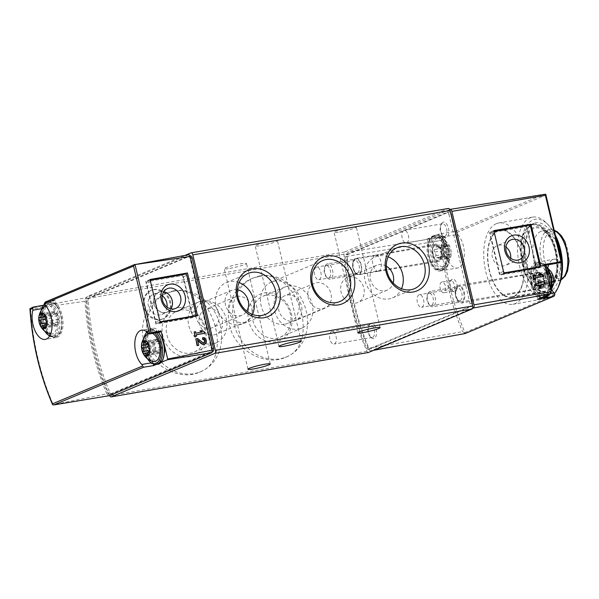 <?xml version="1.0" encoding="UTF-8"?>
<svg xmlns="http://www.w3.org/2000/svg" width="599" height="599" viewBox="0 0 599 599"><rect width="100%" height="100%" fill="white"/><g stroke="black" fill="none" stroke-linecap="round" stroke-linejoin="round"><path stroke-width="0.45" stroke-dasharray="3 2.25" d="M195.506 339.019L197.385 338.69L202.245 342.568L203.93 342.77M204.551 344.245C206.954 341.078 206.198 338.944 202.29 337.836M197.685 340.756L198.434 345.413M196.277 334.774L196.27 336.271M193.866 332.086L195.229 331.846L195.566 333.284L201.848 332.116M199.684 331.075L201.623 330.738L203.9 331.839L204.266 333.381M258.85 276.498C298.182 267.498 321.401 345.279 285.117 357.483C265.836 366.401 234.86 350.827 229.589 325.437C224.677 306.089 235.632 285.034 251.969 278.528L258.85 276.498M109.632 395.587A155.718 80.296 80.2 0 1 86.705 298.549A2.598 1.34 80.2 0 1 87.499 296.348L185.076 255.376M368.205 352.512A2.598 1.34 80.2 0 1 366.925 351.254A155.718 80.296 80.2 0 1 343.968 254.156A2.598 1.34 80.2 0 1 344.754 251.947L448.224 208.504L190.969 252.898M172.954 291.324C212.286 282.324 235.504 360.104 199.22 372.308C179.932 381.226 148.956 365.652 143.693 340.262C138.773 320.914 149.735 299.859 166.065 293.353L172.954 291.324M29.972 308.68L30.571 309.091L84.953 301.23A5.189 2.673 80.2 0 1 86.316 297.703L30.946 308.058L33.23 307.1M109.347 395.684A5.189 2.673 80.2 0 1 106.839 393.813L52.697 404.812M156.092 364.536L161.236 362.38M55.318 300.159L43.023 305.318A2.074 1.071 80.2 0 1 43.772 308.328A18.689 9.636 80.2 0 0 45.734 328.267A18.689 9.636 80.2 0 0 56.216 337.522A18.689 9.636 80.2 0 0 63.052 323.19A18.689 9.636 80.2 0 0 55.999 303.199A2.074 1.071 80.2 0 1 55.318 300.159L45.412 301.986L134.805 264.451M188.618 254.755L86.316 297.703M106.839 393.813A155.178 80.019 80.2 0 1 84.953 301.23M188.116 256.32A2.598 1.34 80.2 0 1 188.266 256.275A2.598 1.34 80.2 0 1 189.965 258.304L211.35 348.76A2.598 1.34 80.2 0 1 210.683 351.808L109.377 394.344A2.598 1.34 80.2 0 1 109.228 394.389A2.598 1.34 80.2 0 1 107.775 393.109A153.127 78.956 80.2 0 1 86.016 301.095A2.598 1.34 80.2 0 1 86.803 298.856L188.116 256.32L190.302 255.938L88.996 298.482A2.598 1.34 80.2 0 0 88.21 300.713A153.127 78.956 80.2 0 0 109.961 392.734A2.598 1.34 80.2 0 0 111.414 394.007A2.598 1.34 80.2 0 0 111.571 393.962L212.331 351.658M160.322 332.041A2.074 1.071 80.2 0 1 159.551 331.666A18.689 9.636 80.2 0 0 152.58 328.274A18.689 9.636 80.2 0 0 145.752 342.598A18.689 9.636 80.2 0 0 152.805 362.597A2.074 1.071 80.2 0 1 153.554 364.372M151.959 330.603A16.607 8.566 -99.8 0 0 150.693 357.655A16.607 8.566 -99.8 0 0 164.635 351.8A16.607 8.566 -99.8 0 0 151.959 330.603M49.238 303.027A16.607 8.566 -99.8 0 0 47.972 330.071A16.607 8.566 -99.8 0 0 61.907 324.216A16.607 8.566 -99.8 0 0 49.238 303.027M197.558 315.695L193.08 317.575L155.822 324.007L145.729 281.283L182.98 274.859L193.08 317.575M160.12 322.202L155.822 324.007M150.027 279.478L145.729 281.283M184.634 274.162L182.98 274.859M192.167 315.643A1.557 1.325 -112.8 0 1 191.208 317.373L157.462 323.198A1.557 1.325 -112.8 0 1 155.785 321.918L146.643 283.222A1.557 1.325 -112.8 0 1 147.601 281.485L181.347 275.66A1.557 1.325 -112.8 0 1 183.017 276.94L192.167 315.643L195.933 314.056M159.821 320.937A1.557 1.325 -112.8 0 1 159.559 320.33L150.416 281.635A1.557 1.325 -112.8 0 1 150.386 280.998M160.352 319.611A15.387 13.096 67.2 0 0 162.786 318.9A15.387 13.096 67.2 0 0 168.903 299.642A15.387 13.096 67.2 0 0 150.873 290.522A15.387 13.096 67.2 0 0 144.232 308.38A15.387 13.096 67.2 0 0 160.352 319.611M161.109 319.297A15.387 13.096 67.2 0 0 163.542 318.586A15.387 13.096 67.2 0 0 169.659 299.328A15.387 13.096 67.2 0 0 151.622 290.201A15.387 13.096 67.2 0 0 144.988 308.066A15.387 13.096 67.2 0 0 161.109 319.297M162.262 295.756A10.902 9.277 67.2 0 0 153.359 294.341A10.902 9.277 67.2 0 0 148.664 306.995A10.902 9.277 67.2 0 0 160.075 314.947A10.902 9.277 67.2 0 0 161.805 314.445A10.902 9.277 67.2 0 0 167.024 307.1M165.609 312.626A10.902 9.277 67.2 0 0 167.338 312.124A10.902 9.277 67.2 0 0 171.666 298.482A10.902 9.277 67.2 0 0 158.892 292.02A10.902 9.277 67.2 0 0 154.198 304.674A10.902 9.277 67.2 0 0 165.609 312.626M163.729 291.735A10.73 9.127 67.2 0 0 158.96 292.177A10.73 9.127 67.2 0 0 154.34 304.629A10.73 9.127 67.2 0 0 165.571 312.461A10.73 9.127 67.2 0 0 167.271 311.959A10.73 9.127 67.2 0 0 170.925 308.867M229.821 268.397A11.418 1.153 166.7 0 0 241.038 265.769A11.418 1.153 166.7 0 0 246.466 263.448A11.418 1.153 166.7 0 0 235.085 264.953A11.418 1.153 166.7 0 0 224.236 268.704A11.418 1.153 166.7 0 0 229.821 268.397M260.79 245.642A11.418 1.153 166.7 0 0 272.006 243.007A11.418 1.153 166.7 0 0 277.434 240.693A11.418 1.153 166.7 0 0 266.061 242.191A11.418 1.153 166.7 0 0 255.211 245.942A11.418 1.153 166.7 0 0 260.79 245.642M339.678 232.023A11.418 1.153 166.7 0 0 350.894 229.395A11.418 1.153 166.7 0 0 356.323 227.073A11.418 1.153 166.7 0 0 344.942 228.578A11.418 1.153 166.7 0 0 334.1 232.33A11.418 1.153 166.7 0 0 339.678 232.023M370.616 323.408A7.787 4.013 -99.8 0 0 368.962 325.227A7.787 4.013 -99.8 0 0 371.073 337.484A7.787 4.013 -99.8 0 0 376.561 332.28A7.787 4.013 -99.8 0 0 370.616 323.408M458.13 286.659A7.787 4.013 -99.8 0 0 456.475 288.478A7.787 4.013 -99.8 0 0 458.594 300.735A7.787 4.013 -99.8 0 0 464.083 295.539A7.787 4.013 -99.8 0 0 458.13 286.659M355.409 259.075A7.787 4.013 -99.8 0 0 353.754 260.902A7.787 4.013 -99.8 0 0 355.866 273.151A7.787 4.013 -99.8 0 0 361.354 267.955A7.787 4.013 -99.8 0 0 355.409 259.075M442.923 222.334A7.787 4.013 -99.8 0 0 441.268 224.153A7.787 4.013 -99.8 0 0 443.387 236.41A7.787 4.013 -99.8 0 0 448.876 231.207A7.787 4.013 -99.8 0 0 442.923 222.334M152.416 333.403A14.503 7.48 -99.8 0 0 148.934 333.246A14.503 7.48 -99.8 0 0 148.507 333.456M148.125 333.695A14.503 7.48 -99.8 0 0 144.883 348.566A14.503 7.48 -99.8 0 0 152.917 361.482M50.638 334.002A14.503 7.48 -99.8 0 0 56.972 318.878A14.503 7.48 -99.8 0 0 46.213 305.67A14.503 7.48 -99.8 0 0 45.786 305.879M45.404 306.119A14.503 7.48 -99.8 0 0 42.162 320.982A14.503 7.48 -99.8 0 0 50.196 333.898M157.223 340.007A1.46 0.756 80.2 0 0 156.361 339.199A1.46 0.756 80.2 0 0 155.845 340.591A2.598 1.34 80.2 0 1 154.924 343.055A2.598 1.34 80.2 0 1 154.699 343.062A1.46 0.756 80.2 0 0 154.579 343.062A1.46 0.756 80.2 0 0 154.04 344.17A1.46 0.756 80.2 0 0 154.579 345.735A2.598 1.34 80.2 0 1 155.433 349.359A1.46 0.756 80.2 0 0 155.598 350.909A1.46 0.756 80.2 0 0 156.414 351.613A1.46 0.756 80.2 0 0 156.683 351.448A2.598 1.34 80.2 0 1 157.163 351.164A2.598 1.34 80.2 0 1 158.683 352.601A1.46 0.756 80.2 0 0 159.544 353.417A1.46 0.756 80.2 0 0 160.06 352.025A2.598 1.34 80.2 0 1 160.981 349.554A2.598 1.34 80.2 0 1 161.206 349.554A1.46 0.756 80.2 0 0 161.326 349.554A1.46 0.756 80.2 0 0 161.865 348.446A1.46 0.756 80.2 0 0 161.326 346.881A2.598 1.34 80.2 0 1 160.472 343.257A1.46 0.756 80.2 0 0 160.307 341.707A1.46 0.756 80.2 0 0 159.491 340.996A1.46 0.756 80.2 0 0 159.222 341.16A2.598 1.34 80.2 0 1 158.742 341.452A2.598 1.34 80.2 0 1 157.223 340.007L144.951 342.126M54.502 312.431A1.46 0.756 80.2 0 0 53.64 311.615A1.46 0.756 80.2 0 0 53.124 313.007A2.598 1.34 80.2 0 1 52.195 315.478A2.598 1.34 80.2 0 1 51.978 315.478A1.46 0.756 80.2 0 0 51.851 315.478A1.46 0.756 80.2 0 0 51.319 316.586A1.46 0.756 80.2 0 0 51.851 318.151A2.598 1.34 80.2 0 1 52.712 321.775A1.46 0.756 80.2 0 0 52.877 323.325A1.46 0.756 80.2 0 0 53.693 324.037A1.46 0.756 80.2 0 0 53.962 323.872A2.598 1.34 80.2 0 1 54.442 323.58A2.598 1.34 80.2 0 1 55.962 325.025A1.46 0.756 80.2 0 0 56.815 325.841A1.46 0.756 80.2 0 0 57.339 324.448A2.598 1.34 80.2 0 1 58.26 321.977A2.598 1.34 80.2 0 1 58.477 321.977A1.46 0.756 80.2 0 0 58.605 321.97A1.46 0.756 80.2 0 0 59.144 320.869A1.46 0.756 80.2 0 0 58.605 319.304A2.598 1.34 80.2 0 1 57.751 315.68A1.46 0.756 80.2 0 0 57.579 314.131A1.46 0.756 80.2 0 0 56.77 313.419A1.46 0.756 80.2 0 0 56.501 313.584A2.598 1.34 80.2 0 1 56.021 313.876A2.598 1.34 80.2 0 1 54.502 312.431L42.23 314.55M260.258 275.907A42.821 36.434 -112.8 0 1 305.101 307.145A42.821 36.434 -112.8 0 1 286.636 356.847A42.821 36.434 -112.8 0 1 236.47 331.472A42.821 36.434 -112.8 0 1 253.482 277.884A42.821 36.434 -112.8 0 1 260.258 275.907M264.279 292.926A25.248 21.482 -112.8 0 1 291.413 326.403A25.248 21.482 -112.8 0 1 254.493 332.774A25.248 21.482 -112.8 0 1 264.279 292.926M174.361 290.732A42.821 36.434 -112.8 0 1 219.204 321.97A42.821 36.434 -112.8 0 1 200.74 371.672A42.821 36.434 -112.8 0 1 150.566 346.297A42.821 36.434 -112.8 0 1 167.585 292.709A42.821 36.434 -112.8 0 1 174.361 290.732M178.382 307.744A25.248 21.482 -112.8 0 1 205.509 341.228A25.248 21.482 -112.8 0 1 168.589 347.6A25.248 21.482 -112.8 0 1 178.382 307.744M288.359 286.023A22.23 18.913 -112.8 0 1 311.637 302.24A22.23 18.913 -112.8 0 1 302.053 328.042A22.23 18.913 -112.8 0 1 276.012 314.872A22.23 18.913 -112.8 0 1 284.839 287.048A22.23 18.913 -112.8 0 1 288.359 286.023M287.071 295.045A13.492 11.486 -112.8 0 1 301.207 304.891A13.492 11.486 -112.8 0 1 295.389 320.555A13.492 11.486 -112.8 0 1 279.576 312.558A13.492 11.486 -112.8 0 1 284.937 295.674A13.492 11.486 -112.8 0 1 287.071 295.045M266.435 295.232A22.23 18.913 -112.8 0 1 289.714 311.45A22.23 18.913 -112.8 0 1 280.13 337.252A22.23 18.913 -112.8 0 1 254.081 324.074A22.23 18.913 -112.8 0 1 262.916 296.258A22.23 18.913 -112.8 0 1 266.435 295.232M202.462 300.848A22.23 18.913 -112.8 0 1 225.741 317.066A22.23 18.913 -112.8 0 1 216.157 342.868A22.23 18.913 -112.8 0 1 190.108 329.69A22.23 18.913 -112.8 0 1 198.943 301.874A22.23 18.913 -112.8 0 1 202.462 300.848M207.748 308.74A13.492 11.486 -112.8 0 1 221.877 318.586A13.492 11.486 -112.8 0 1 216.059 334.249A13.492 11.486 -112.8 0 1 200.253 326.245A13.492 11.486 -112.8 0 1 205.614 309.361A13.492 11.486 -112.8 0 1 207.748 308.74M180.531 310.05A22.23 18.913 -112.8 0 1 203.81 326.268A22.23 18.913 -112.8 0 1 194.233 352.077A22.23 18.913 -112.8 0 1 168.184 338.899A22.23 18.913 -112.8 0 1 177.019 311.076A22.23 18.913 -112.8 0 1 180.531 310.05M316.497 282.691A13.492 11.486 -112.8 0 1 330.626 292.537A13.492 11.486 -112.8 0 1 324.808 308.2A13.492 11.486 -112.8 0 1 309.002 300.204A13.492 11.486 -112.8 0 1 314.363 283.312A13.492 11.486 -112.8 0 1 316.497 282.691M237.174 296.385A13.492 11.486 -112.8 0 1 251.303 306.231A13.492 11.486 -112.8 0 1 245.485 321.895A13.492 11.486 -112.8 0 1 229.672 313.891A13.492 11.486 -112.8 0 1 235.033 297.007A13.492 11.486 -112.8 0 1 237.174 296.385M388.122 256.844A22.23 18.913 67.2 0 0 375.244 256.896A22.23 18.913 67.2 0 0 365.66 282.698A22.23 18.913 67.2 0 0 388.938 298.916A22.23 18.913 67.2 0 0 392.457 297.89A22.23 18.913 67.2 0 0 401.51 288.733M386.333 266.151A13.492 11.486 67.2 0 0 378.793 264.668A13.492 11.486 67.2 0 0 376.651 265.29A13.492 11.486 67.2 0 0 370.833 280.953A13.492 11.486 67.2 0 0 384.97 290.8A13.492 11.486 67.2 0 0 387.104 290.178A13.492 11.486 67.2 0 0 393.169 283.02M239.113 282.563A22.23 18.913 67.2 0 0 226.235 282.608A22.23 18.913 67.2 0 0 216.651 308.41A22.23 18.913 67.2 0 0 239.929 324.628A22.23 18.913 67.2 0 0 243.449 323.602A22.23 18.913 67.2 0 0 252.501 314.445M237.384 289.729A13.492 11.486 67.2 0 0 233.73 289.699A13.492 11.486 67.2 0 0 231.588 290.32A13.492 11.486 67.2 0 0 225.771 305.984A13.492 11.486 67.2 0 0 239.907 315.83A13.492 11.486 67.2 0 0 242.041 315.209A13.492 11.486 67.2 0 0 246.751 311.143M285.012 324.126A22.23 18.913 67.2 0 0 288.531 323.101A22.23 18.913 67.2 0 0 297.366 295.285A22.23 18.913 67.2 0 0 271.317 282.107A22.23 18.913 67.2 0 0 261.733 307.908A22.23 18.913 67.2 0 0 285.012 324.126M349.367 277.023A13.492 11.486 -112.8 0 1 363.496 286.869A13.492 11.486 -112.8 0 1 357.678 302.532A13.492 11.486 -112.8 0 1 341.872 294.528A13.492 11.486 -112.8 0 1 347.233 277.644A13.492 11.486 -112.8 0 1 349.367 277.023M204.304 302.053A13.492 11.486 -112.8 0 1 218.433 311.899A13.492 11.486 -112.8 0 1 212.615 327.563A13.492 11.486 -112.8 0 1 196.801 319.567A13.492 11.486 -112.8 0 1 202.17 302.675A13.492 11.486 -112.8 0 1 204.304 302.053M442.062 223.891A6.379 3.295 -99.8 0 0 440.707 225.389A6.379 3.295 -99.8 0 0 442.436 235.429A6.379 3.295 -99.8 0 0 444.608 236.365A6.379 3.295 -99.8 0 0 446.764 229.514A6.379 3.295 -99.8 0 0 442.436 223.786A6.379 3.295 -99.8 0 0 442.062 223.891M403.801 230.495A6.379 3.295 -99.8 0 0 402.094 237.608A6.379 3.295 -99.8 0 0 406.347 242.962A6.379 3.295 -99.8 0 0 406.728 242.857A6.379 3.295 -99.8 0 0 408.436 235.744A6.379 3.295 -99.8 0 0 404.183 230.39A6.379 3.295 -99.8 0 0 403.801 230.495M354.548 260.64A6.379 3.295 -99.8 0 0 353.185 262.137A6.379 3.295 -99.8 0 0 354.922 272.178A6.379 3.295 -99.8 0 0 357.094 273.107A6.379 3.295 -99.8 0 0 359.25 266.263A6.379 3.295 -99.8 0 0 354.922 260.528A6.379 3.295 -99.8 0 0 354.548 260.64M316.287 267.244A6.379 3.295 -99.8 0 0 314.572 274.349A6.379 3.295 -99.8 0 0 318.833 279.711A6.379 3.295 -99.8 0 0 319.207 279.598A6.379 3.295 -99.8 0 0 320.922 272.493A6.379 3.295 -99.8 0 0 316.661 267.132A6.379 3.295 -99.8 0 0 316.287 267.244M457.269 288.224A6.379 3.295 -99.8 0 0 455.914 289.714A6.379 3.295 -99.8 0 0 457.643 299.762A6.379 3.295 -99.8 0 0 459.815 300.691A6.379 3.295 -99.8 0 0 461.971 293.839A6.379 3.295 -99.8 0 0 457.643 288.112A6.379 3.295 -99.8 0 0 457.269 288.224M419.008 294.82A6.379 3.295 -99.8 0 0 417.301 301.933A6.379 3.295 -99.8 0 0 421.554 307.294A6.379 3.295 -99.8 0 0 421.936 307.182A6.379 3.295 -99.8 0 0 423.643 300.069A6.379 3.295 -99.8 0 0 419.382 294.715A6.379 3.295 -99.8 0 0 419.008 294.82M369.748 324.965A6.379 3.295 -99.8 0 0 368.392 326.462A6.379 3.295 -99.8 0 0 370.13 336.503A6.379 3.295 -99.8 0 0 372.301 337.439A6.379 3.295 -99.8 0 0 374.457 330.588A6.379 3.295 -99.8 0 0 370.13 324.86A6.379 3.295 -99.8 0 0 369.748 324.965M331.494 331.569A6.379 3.295 -99.8 0 0 329.779 338.682A6.379 3.295 -99.8 0 0 334.04 344.036A6.379 3.295 -99.8 0 0 334.414 343.931A6.379 3.295 -99.8 0 0 336.129 336.818A6.379 3.295 -99.8 0 0 331.868 331.464A6.379 3.295 -99.8 0 0 331.494 331.569M535.386 277.869L534.765 277.973L535.094 279.374M532.766 275.278L534.076 275.053L534.405 276.461L540.365 275.285M538.389 274.32L540.261 273.998L542.469 275.076L542.829 276.588M540.56 284.825L539.924 284.929L540.508 287.415M534.877 284.226L538.216 283.499M537.662 281.163L538.98 280.938L544.251 282.616L544.611 284.128M452.327 279.284A6.394 3.295 -99.8 0 0 452.013 279.448A6.394 3.295 -99.8 0 0 450.538 286.03A6.394 3.295 -99.8 0 0 454.139 291.743A6.394 3.295 -99.8 0 0 457.089 285.236A6.394 3.295 -99.8 0 0 452.327 279.284M496.399 223.659A41.264 21.279 -99.8 0 0 485.332 269.632A41.264 21.279 -99.8 0 0 512.864 304.277A41.264 21.279 -99.8 0 0 526.813 259.996A41.264 21.279 -99.8 0 0 498.832 222.948A41.264 21.279 -99.8 0 0 496.399 223.659M457.696 234.434A2.598 1.34 80.2 0 1 456.835 232.494L455.704 231.319L439.292 233.962A2.598 1.34 80.2 0 0 440.168 237.459L457.696 234.434A18.427 9.502 80.2 0 1 464.36 254.133A18.427 9.502 80.2 0 1 457.621 267.985A18.427 9.502 80.2 0 1 447.386 259.105A18.427 9.502 80.2 0 1 445.237 239.667A2.598 1.34 80.2 0 0 445.109 237.421L443.47 236.455L426.915 239.158A2.598 1.34 80.2 0 1 427.701 242.692L445.237 239.667M561.398 262.489A2.598 1.34 80.2 0 1 560.492 262.092A18.427 9.502 80.2 0 0 554.075 259.247A18.427 9.502 80.2 0 0 548.729 264.676M551.604 289.602A18.427 9.502 80.2 0 1 547.838 267.79M456.835 232.494L545.801 195.139L545.816 194.376M443.47 236.455L442.339 236.934L442.698 238.432A153.426 79.113 -99.8 0 0 464.936 332.49L464.794 333.051L462.638 331.666L368.243 348.386A155.695 80.281 80.2 0 1 346.522 256.477L441.059 240.371A154.729 79.787 -99.8 0 0 462.638 331.666M465.168 333.508L464.794 333.051M373.851 350.22L371.373 350.67L472.633 308.156M439.292 233.962L426.915 239.158M449.744 209.538L348.101 252.216A5.174 2.666 80.2 0 0 346.522 256.477M498.128 230.952A33.739 17.401 -99.8 0 0 489.069 268.532A33.739 17.401 -99.8 0 0 511.583 296.864A33.739 17.401 -99.8 0 0 522.994 260.655A33.739 17.401 -99.8 0 0 500.113 230.368A33.739 17.401 -99.8 0 0 498.128 230.952M556.419 239.241A41.264 21.279 -99.8 0 0 546.61 223.135A41.264 21.279 -99.8 0 0 532.578 217.123A41.264 21.279 -99.8 0 0 530.145 217.841A41.264 21.279 -99.8 0 0 519.603 266.188A41.264 21.279 -99.8 0 0 546.61 298.459A41.264 21.279 -99.8 0 0 554.487 293.525M561.548 262.452A41.264 21.279 -99.8 0 0 561.36 260.138M371.373 350.67A5.181 2.673 80.2 0 1 371.081 350.759A5.181 2.673 80.2 0 1 368.243 348.386M442.339 238.035L441.059 240.371M555.52 235.437A38.673 19.939 -99.8 0 0 548.355 224.939A38.673 19.939 -99.8 0 0 526.289 226.063A38.673 19.939 -99.8 0 0 523.047 265.282A38.673 19.939 -99.8 0 0 540.118 293.795A38.673 19.939 -99.8 0 0 558.86 285.805M533.724 223.33A35.206 18.15 -99.8 0 0 532.024 224.243A35.206 18.15 -99.8 0 0 523.893 260.498A35.206 18.15 -99.8 0 0 543.705 291.938A35.206 18.15 -99.8 0 0 559.953 256.11A35.206 18.15 -99.8 0 0 533.724 223.33M531.755 224.625A34.255 17.663 -99.8 0 0 530.093 225.509A34.255 17.663 -99.8 0 0 522.186 260.797A34.255 17.663 -99.8 0 0 541.466 291.391A34.255 17.663 -99.8 0 0 545.419 291.548A34.255 17.663 -99.8 0 0 557.003 254.785A34.255 17.663 -99.8 0 0 533.769 224.033A34.255 17.663 -99.8 0 0 531.755 224.625M498.009 230.443A34.255 17.663 -99.8 0 0 488.814 268.607A34.255 17.663 -99.8 0 0 511.673 297.374A34.255 17.663 -99.8 0 0 523.256 260.61A34.255 17.663 -99.8 0 0 500.023 229.859A34.255 17.663 -99.8 0 0 498.009 230.443M534.031 228.466A30.055 15.499 -99.8 0 0 531.74 277.404A30.055 15.499 -99.8 0 0 556.958 266.817A30.055 15.499 -99.8 0 0 534.031 228.466M472.364 304.771A2.598 1.34 80.2 0 1 471.578 306.411L370.324 348.925A2.598 1.34 80.2 0 1 370.175 348.97A2.598 1.34 80.2 0 1 368.714 347.682A154.422 79.63 80.2 0 1 347.203 256.701A2.598 1.34 80.2 0 1 347.989 254.448L449.243 211.934A2.598 1.34 80.2 0 1 449.4 211.889A2.598 1.34 80.2 0 1 450.598 212.675M448.906 214.292L470.05 303.753A2.598 1.34 80.2 0 1 469.391 306.793L368.13 349.307A2.598 1.34 80.2 0 1 367.981 349.352A2.598 1.34 80.2 0 1 366.521 348.064A154.422 79.63 80.2 0 1 345.017 257.076A2.598 1.34 80.2 0 1 345.795 254.83L447.056 212.308A2.598 1.34 80.2 0 1 447.206 212.263A2.598 1.34 80.2 0 1 448.906 214.292L450.897 213.955M355.274 258.506A8.379 4.32 -99.8 0 0 353.028 267.858A8.379 4.32 -99.8 0 0 358.636 274.866A8.379 4.32 -99.8 0 0 361.452 265.881A8.379 4.32 -99.8 0 0 355.791 258.356A8.379 4.32 -99.8 0 0 355.274 258.506M457.853 285.483A9 4.642 -99.8 0 0 455.442 295.532A9 4.642 -99.8 0 0 461.47 303.057A9 4.642 -99.8 0 0 464.487 293.405A9 4.642 -99.8 0 0 458.407 285.326A9 4.642 -99.8 0 0 457.853 285.483M541.548 288.344A8.176 4.215 80.2 0 1 541.092 288.486A8.176 4.215 80.2 0 1 535.618 281.642A8.176 4.215 80.2 0 1 537.805 272.515A8.176 4.215 80.2 0 1 538.306 272.373A8.176 4.215 80.2 0 1 543.75 279.261A8.176 4.215 80.2 0 1 541.548 288.344M378.785 271.13A8.176 4.215 -99.8 0 0 380.979 262.04A8.176 4.215 -99.8 0 0 375.543 255.152A8.176 4.215 -99.8 0 0 375.498 255.159A8.176 4.215 -99.8 0 0 375.041 255.294A8.176 4.215 -99.8 0 0 372.848 264.384A8.176 4.215 -99.8 0 0 378.283 271.272A8.176 4.215 -99.8 0 0 378.328 271.265A8.176 4.215 -99.8 0 0 378.785 271.13M438.97 261.366A8.798 4.537 80.2 0 1 438.431 261.523A8.798 4.537 80.2 0 1 432.485 253.624A8.798 4.537 80.2 0 1 435.436 244.19A8.798 4.537 80.2 0 1 441.321 251.543A8.798 4.537 80.2 0 1 438.97 261.366M440.168 237.459A18.427 9.502 80.2 0 1 446.832 257.158A18.427 9.502 80.2 0 1 440.085 271.01A18.427 9.502 80.2 0 1 429.857 262.13A18.427 9.502 80.2 0 1 427.701 242.692M544.716 264.436A2.598 1.34 80.2 0 1 543.87 265.514A2.598 1.34 80.2 0 1 542.964 265.117A18.427 9.502 80.2 0 0 536.547 262.272A18.427 9.502 80.2 0 0 529.808 276.124A18.427 9.502 80.2 0 0 536.464 295.824A2.598 1.34 80.2 0 1 537.34 299.32M450.351 280.572A5.451 2.808 -99.8 0 0 450.089 280.714A5.451 2.808 -99.8 0 0 448.831 286.329A5.451 2.808 -99.8 0 0 451.893 291.196A5.451 2.808 -99.8 0 0 452.522 291.219A5.451 2.808 -99.8 0 0 454.364 285.371A5.451 2.808 -99.8 0 0 450.673 280.482A5.451 2.808 -99.8 0 0 450.351 280.572M441.583 282.084A5.451 2.808 -99.8 0 0 440.123 288.156A5.451 2.808 -99.8 0 0 443.762 292.731A5.451 2.808 -99.8 0 0 445.604 286.884A5.451 2.808 -99.8 0 0 441.905 281.994A5.451 2.808 -99.8 0 0 441.583 282.084M534.765 277.973L535.356 277.726M534.076 275.053L534.66 274.806M534.405 276.461L534.997 276.214M540.597 275.398L541.211 275.143M540.261 273.998L540.882 273.736M542.469 275.076L543.098 274.814M539.924 284.929L540.53 284.682M538.254 283.641L538.853 283.394M538.98 280.938L539.579 280.684M544.251 282.616L544.88 282.354M541.092 283.005L542.013 282.848M541.399 283.102L540.171 283.17M539.564 283.417L539.332 282.451L539.939 282.196M539.332 282.451L540.051 282.676M528.415 225.291L526.761 225.988L536.861 268.704L499.603 275.136L489.51 232.419L526.761 225.988M541.009 266.967L536.861 268.704M503.939 273.316L499.603 275.136M493.846 230.6L489.51 232.419M535.948 266.772A1.557 1.325 -112.8 0 1 534.989 268.509L501.243 274.335A1.557 1.325 -112.8 0 1 499.566 273.047L490.424 234.351A1.557 1.325 -112.8 0 1 491.382 232.622L525.128 226.796A1.557 1.325 -112.8 0 1 526.798 228.077L535.948 266.772L539.714 265.192M503.669 272.148A1.557 1.325 -112.8 0 1 503.34 271.467L494.197 232.771A1.557 1.325 -112.8 0 1 494.182 232.03M510.655 258.214A10.73 9.127 -112.8 0 1 505.519 265.417A10.73 9.127 -112.8 0 1 492.947 259.06A10.73 9.127 -112.8 0 1 497.207 245.635A10.73 9.127 -112.8 0 1 498.907 245.141A10.73 9.127 -112.8 0 1 505.945 247.013M445.252 243.576A7.787 4.013 -99.8 0 0 444.66 256.252A7.787 4.013 -99.8 0 0 451.189 253.504A7.787 4.013 -99.8 0 0 445.252 243.576M448.299 245.964A2.598 1.34 80.2 0 1 447.82 246.256A2.598 1.34 80.2 0 1 446.3 244.811A1.46 0.756 80.2 0 0 445.446 244.003A1.46 0.756 80.2 0 0 444.922 245.395A2.598 1.34 80.2 0 1 444.001 247.859A2.598 1.34 80.2 0 1 443.784 247.866A1.46 0.756 80.2 0 0 443.657 247.866A1.46 0.756 80.2 0 0 443.125 248.974A1.46 0.756 80.2 0 0 443.657 250.539A2.598 1.34 -99.8 0 1 444.518 254.163A1.46 0.756 80.2 0 0 444.683 255.706A1.46 0.756 80.2 0 0 445.499 256.417A1.46 0.756 80.2 0 0 445.768 256.252A2.598 1.34 80.2 0 1 446.248 255.96A2.598 1.34 80.2 0 1 447.767 257.405A1.46 0.756 80.2 0 0 448.621 258.221A1.46 0.756 80.2 0 0 449.145 256.829A2.598 1.34 80.2 0 1 450.066 254.358A2.598 1.34 80.2 0 1 450.283 254.358A1.46 0.756 80.2 0 0 450.411 254.358A1.46 0.756 80.2 0 0 450.942 253.25A1.46 0.756 80.2 0 0 450.411 251.685A2.598 1.34 80.2 0 1 449.557 248.061A1.46 0.756 80.2 0 0 449.385 246.511A1.46 0.756 80.2 0 0 448.576 245.8A1.46 0.756 80.2 0 0 448.299 245.964L439.539 247.477A2.598 1.34 80.2 0 1 439.06 247.769A2.598 1.34 80.2 0 1 437.54 246.324L446.3 244.811M437.143 238.207A14.503 7.48 -99.8 0 0 433.646 256.043A14.503 7.48 -99.8 0 0 444.608 265.829A14.503 7.48 -99.8 0 0 447.827 250.974A14.503 7.48 -99.8 0 0 439.816 238.058A14.503 7.48 -99.8 0 0 437.143 238.207M435.174 245.313A7.787 4.013 -99.8 0 0 433.084 253.983A7.787 4.013 -99.8 0 0 438.281 260.52A7.787 4.013 -99.8 0 0 440.909 252.164A7.787 4.013 -99.8 0 0 435.63 245.178A7.787 4.013 -99.8 0 0 435.174 245.313M326.949 263.987A7.787 4.013 -99.8 0 0 325.294 265.814A7.787 4.013 -99.8 0 0 327.406 278.063A7.787 4.013 -99.8 0 0 330.056 279.201A7.787 4.013 -99.8 0 0 332.692 270.845A7.787 4.013 -99.8 0 0 327.406 263.852A7.787 4.013 -99.8 0 0 326.949 263.987M325.968 265.761A6.192 3.197 -99.8 0 0 324.651 267.206A6.192 3.197 -99.8 0 0 326.335 276.963A6.192 3.197 -99.8 0 0 330.7 272.822A6.192 3.197 -99.8 0 0 325.968 265.761M439.539 247.477A1.46 0.756 80.2 0 1 439.808 247.312A1.46 0.756 80.2 0 1 440.624 248.023A1.46 0.756 80.2 0 1 440.789 249.573A2.598 1.34 80.2 0 0 441.643 253.197A1.46 0.756 80.2 0 1 442.182 254.762A1.46 0.756 80.2 0 1 441.643 255.87A1.46 0.756 80.2 0 1 441.523 255.87A2.598 1.34 80.2 0 0 441.298 255.87A2.598 1.34 80.2 0 0 440.377 258.341A1.46 0.756 80.2 0 1 439.861 259.734A1.46 0.756 80.2 0 1 439 258.918A2.598 1.34 80.2 0 0 437.48 257.48A2.598 1.34 80.2 0 0 437 257.765A1.46 0.756 80.2 0 1 436.731 257.929A1.46 0.756 80.2 0 1 435.915 257.226A1.46 0.756 80.2 0 1 435.75 255.676A2.598 1.34 80.2 0 0 434.896 252.052A1.46 0.756 80.2 0 1 434.357 250.487A1.46 0.756 80.2 0 1 434.896 249.379A1.46 0.756 80.2 0 1 435.016 249.379A2.598 1.34 80.2 0 0 435.241 249.371A2.598 1.34 80.2 0 0 436.162 246.908A1.46 0.756 80.2 0 1 436.678 245.515A1.46 0.756 80.2 0 1 437.54 246.324M547.973 271.152A7.787 4.013 -99.8 0 0 547.381 283.829A7.787 4.013 -99.8 0 0 553.918 281.088A7.787 4.013 -99.8 0 0 547.973 271.152M551.028 273.548A2.598 1.34 80.2 0 1 550.548 273.84A2.598 1.34 80.2 0 1 549.028 272.395A1.46 0.756 80.2 0 0 548.167 271.579A1.46 0.756 80.2 0 0 547.651 272.972A2.598 1.34 80.2 0 1 546.73 275.443A2.598 1.34 80.2 0 1 546.505 275.443A1.46 0.756 80.2 0 0 546.385 275.443A1.46 0.756 80.2 0 0 545.846 276.551A1.46 0.756 80.2 0 0 546.385 278.116A2.598 1.34 -99.8 0 1 547.239 281.74A1.46 0.756 80.2 0 0 547.404 283.29A1.46 0.756 80.2 0 0 548.22 284.001A1.46 0.756 80.2 0 0 548.489 283.836A2.598 1.34 80.2 0 1 548.969 283.544A2.598 1.34 80.2 0 1 550.488 284.989A1.46 0.756 80.2 0 0 551.35 285.805A1.46 0.756 80.2 0 0 551.866 284.413A2.598 1.34 80.2 0 1 552.787 281.942A2.598 1.34 80.2 0 1 553.012 281.934A1.46 0.756 80.2 0 0 553.132 281.934A1.46 0.756 80.2 0 0 553.671 280.834A1.46 0.756 80.2 0 0 553.132 279.269A2.598 1.34 80.2 0 1 552.278 275.637A1.46 0.756 80.2 0 0 552.113 274.095A1.46 0.756 80.2 0 0 551.297 273.384A1.46 0.756 80.2 0 0 551.028 273.548L542.26 275.061A2.598 1.34 80.2 0 1 541.781 275.353A2.598 1.34 80.2 0 1 540.261 273.908L549.028 272.395M539.864 265.784A14.503 7.48 -99.8 0 0 536.375 283.619A14.503 7.48 -99.8 0 0 547.329 293.405A14.503 7.48 -99.8 0 0 550.556 278.55A14.503 7.48 -99.8 0 0 542.537 265.642A14.503 7.48 -99.8 0 0 539.864 265.784M537.895 272.889A7.787 4.013 -99.8 0 0 535.806 281.567A7.787 4.013 -99.8 0 0 541.002 288.104A7.787 4.013 -99.8 0 0 543.637 279.748A7.787 4.013 -99.8 0 0 538.351 272.755A7.787 4.013 -99.8 0 0 537.895 272.889M429.678 291.571A7.787 4.013 -99.8 0 0 428.015 293.39A7.787 4.013 -99.8 0 0 430.134 305.647A7.787 4.013 -99.8 0 0 432.778 306.778A7.787 4.013 -99.8 0 0 435.413 298.422A7.787 4.013 -99.8 0 0 430.134 291.436A7.787 4.013 -99.8 0 0 429.678 291.571M428.697 293.338A6.192 3.197 -99.8 0 0 427.379 294.79A6.192 3.197 -99.8 0 0 429.056 304.539A6.192 3.197 -99.8 0 0 433.429 300.406A6.192 3.197 -99.8 0 0 428.697 293.338M542.26 275.061A1.46 0.756 80.2 0 1 542.529 274.896A1.46 0.756 80.2 0 1 543.345 275.607A1.46 0.756 80.2 0 1 543.51 277.15A2.598 1.34 80.2 0 0 544.371 280.781A1.46 0.756 80.2 0 1 544.903 282.346A1.46 0.756 80.2 0 1 544.371 283.447A1.46 0.756 80.2 0 1 544.244 283.447A2.598 1.34 80.2 0 0 544.027 283.454A2.598 1.34 80.2 0 0 543.098 285.925A1.46 0.756 80.2 0 1 542.582 287.318A1.46 0.756 80.2 0 1 541.728 286.502A2.598 1.34 80.2 0 0 540.208 285.057A2.598 1.34 80.2 0 0 539.729 285.349A1.46 0.756 80.2 0 1 539.452 285.513A1.46 0.756 80.2 0 1 538.643 284.802A1.46 0.756 80.2 0 1 538.471 283.252A2.598 1.34 80.2 0 0 537.617 279.628A1.46 0.756 80.2 0 1 537.078 278.063A1.46 0.756 80.2 0 1 537.617 276.955A1.46 0.756 80.2 0 1 537.745 276.955A2.598 1.34 80.2 0 0 537.962 276.955A2.598 1.34 80.2 0 0 538.883 274.484A1.46 0.756 80.2 0 1 539.407 273.092A1.46 0.756 80.2 0 1 540.261 273.908M343.968 254.156L86.705 298.549M366.925 351.254L109.662 395.654M30.571 309.091A154.617 79.727 -99.8 0 0 53.094 404.362M189.965 258.304L190.617 258.191M86.803 298.856L88.996 298.482M86.016 301.095L88.21 300.713M107.775 393.109L109.961 392.734M109.377 394.344L111.571 393.962M210.683 351.808L212.36 351.516M211.35 348.76L212.001 348.648M152.805 362.597L150.821 362.934M159.551 331.666L148.597 333.553M55.999 303.199L45.045 305.086M43.772 308.328L41.443 308.732M193.552 316.392L191.208 317.373M160.098 322.09L157.462 323.198M159.559 320.33L155.785 321.918M150.416 281.635L146.643 283.222M151.375 279.905L147.601 281.485M185.121 274.08L181.347 275.66M186.791 275.36L183.017 276.94M344.754 251.947L87.499 296.348M158.241 332.4A17.648 9.097 -99.8 0 0 151.884 329.443A17.648 9.097 -99.8 0 0 150.843 329.75A17.648 9.097 -99.8 0 0 146.111 349.412A17.648 9.097 -99.8 0 0 157.889 364.229M156.489 332.7A17.648 9.097 -99.8 0 0 150.132 329.75A17.648 9.097 -99.8 0 0 149.091 330.049A17.648 9.097 -99.8 0 0 144.359 349.711A17.648 9.097 -99.8 0 0 156.137 364.529M154.737 333.007A16.607 8.566 -99.8 0 0 148.455 331.21A16.607 8.566 -99.8 0 0 147.099 332.056M143.932 338.061A16.607 8.566 -99.8 0 0 147.504 358.779M48.122 302.173A17.648 9.097 -99.8 0 0 43.39 321.828A17.648 9.097 -99.8 0 0 55.16 336.645A17.648 9.097 -99.8 0 0 61.128 317.71A17.648 9.097 -99.8 0 0 49.163 301.866A17.648 9.097 -99.8 0 0 48.122 302.173M46.37 302.473A17.648 9.097 -99.8 0 0 41.631 322.135A17.648 9.097 -99.8 0 0 53.408 336.952A17.648 9.097 -99.8 0 0 59.376 318.009A17.648 9.097 -99.8 0 0 47.411 302.166A17.648 9.097 -99.8 0 0 46.37 302.473M49.777 335.792A16.607 8.566 -99.8 0 0 58.185 319.701A16.607 8.566 -99.8 0 0 45.734 303.626A16.607 8.566 -99.8 0 0 44.558 304.329M41.211 310.484A16.607 8.566 -99.8 0 0 44.783 331.195M159.222 341.16L147.526 343.182M155.845 340.591L145.085 342.448M154.699 343.062L142.427 345.181M154.579 345.735L148.148 346.843M155.433 349.359L149.585 350.37M156.683 351.448L144.411 353.567M158.683 352.601L147.803 354.481M160.06 352.025L147.788 354.144M161.206 349.554L149.173 351.628M161.326 346.881L149.061 349M160.472 343.257L148.2 345.376M56.501 313.584L44.805 315.598M53.124 313.007L42.364 314.864M51.978 315.478L39.706 317.597M51.851 318.151L45.427 319.26M52.712 321.775L46.864 322.786M53.962 323.872L41.69 325.991M55.962 325.025L45.082 326.904M57.339 324.448L45.067 326.567M58.477 321.977L46.452 324.052M58.605 319.304L46.333 321.416M57.751 315.68L45.479 317.792M561.697 262.369L545.801 195.139M464.936 332.49L554.861 294.73M442.698 238.432L445.109 237.421M455.704 231.319L544.274 194.128L450.036 209.418M442.339 236.934L348.101 252.216M530.991 225.276A33.739 17.401 -99.8 0 0 521.939 262.864A33.739 17.401 -99.8 0 0 544.454 291.189A33.739 17.401 -99.8 0 0 555.857 254.987A33.739 17.401 -99.8 0 0 532.975 224.692A33.739 17.401 -99.8 0 0 530.991 225.276M533.776 227.41A31.141 16.061 -99.8 0 0 531.403 278.131A31.141 16.061 -99.8 0 0 557.542 267.154A31.141 16.061 -99.8 0 0 533.776 227.41M540.762 231.439A25.952 13.38 -99.8 0 0 533.791 260.348A25.952 13.38 -99.8 0 0 551.11 282.136A25.952 13.38 -99.8 0 0 559.885 254.29A25.952 13.38 -99.8 0 0 542.282 230.989A25.952 13.38 -99.8 0 0 540.762 231.439M554.36 230.533A25.952 13.38 -99.8 0 0 549.53 229.739A25.952 13.38 -99.8 0 0 548.003 230.188A25.952 13.38 -99.8 0 0 541.039 259.097A25.952 13.38 -99.8 0 0 558.35 280.894A25.952 13.38 -99.8 0 0 560.911 279.913M550.586 231.753A23.96 12.354 -99.8 0 0 544.469 259.824A23.96 12.354 -99.8 0 0 561.555 278.138A23.96 12.354 -99.8 0 0 567.68 250.075A23.96 12.354 -99.8 0 0 550.586 231.753M472.042 303.408L470.05 303.753M449.243 211.934L447.056 212.308M347.989 254.448L345.795 254.83M347.203 256.701L345.017 257.076M368.714 347.682L366.521 348.064M370.324 348.925L368.13 349.307M471.578 306.411L469.391 306.793M536.464 295.824L551.073 293.3M542.964 265.117L560.492 262.092M537.041 267.648L534.989 268.509M503.916 273.211L501.243 274.335M503.34 271.467L499.566 273.047M494.197 232.771L490.424 234.351M495.156 231.034L491.382 232.622M528.902 225.209L525.128 226.796M530.572 226.489L526.798 228.077M436.656 236.163A16.607 8.566 -99.8 0 0 435.391 263.216A16.607 8.566 -99.8 0 0 449.332 257.36A16.607 8.566 -99.8 0 0 436.656 236.163M435.548 235.31A17.648 9.097 -99.8 0 0 430.808 254.972A17.648 9.097 -99.8 0 0 442.586 269.79A17.648 9.097 -99.8 0 0 448.554 250.846A17.648 9.097 -99.8 0 0 436.581 235.003A17.648 9.097 -99.8 0 0 435.548 235.31M433.796 235.609A17.648 9.097 -99.8 0 0 429.056 255.271A17.648 9.097 -99.8 0 0 440.834 270.089A17.648 9.097 -99.8 0 0 446.802 251.153A17.648 9.097 -99.8 0 0 434.829 235.31A17.648 9.097 -99.8 0 0 433.796 235.609M433.152 236.77A16.607 8.566 -99.8 0 0 431.886 263.815A16.607 8.566 -99.8 0 0 445.828 257.967A16.607 8.566 -99.8 0 0 433.152 236.77M436.162 246.908L444.922 245.395M435.016 249.379L443.784 247.866M434.896 252.052L443.657 250.539M435.75 255.676L444.518 254.163M437 257.765L445.768 256.252M439 258.918L447.767 257.405M440.377 258.341L449.145 256.829M441.523 255.87L450.283 254.358M441.643 253.197L450.411 251.685M440.789 249.573L449.557 248.061M539.385 263.74A16.607 8.566 -99.8 0 0 538.119 290.792A16.607 8.566 -99.8 0 0 552.053 284.937A16.607 8.566 -99.8 0 0 539.385 263.74M545.404 265.252A17.648 9.097 -99.8 0 0 539.31 262.587A17.648 9.097 -99.8 0 0 538.269 262.886A17.648 9.097 -99.8 0 0 533.537 282.548A17.648 9.097 -99.8 0 0 545.307 297.366M549.395 294.259A17.648 9.097 -99.8 0 0 550.923 290.672M545.569 268.03A17.648 9.097 -99.8 0 0 537.55 262.886A17.648 9.097 -99.8 0 0 536.517 263.193A17.648 9.097 -99.8 0 0 531.777 282.855A17.648 9.097 -99.8 0 0 543.555 297.673M547.231 295.165A17.648 9.097 -99.8 0 0 549.934 286.487M547.419 275.869A16.607 8.566 -99.8 0 0 535.88 264.346A16.607 8.566 -99.8 0 0 531.538 283.409A16.607 8.566 -99.8 0 0 543.076 296.662A16.607 8.566 -99.8 0 0 547.988 278.258M538.883 274.484L547.651 272.972M537.745 276.955L546.505 275.443M537.617 279.628L546.385 278.116M538.471 283.252L547.239 281.74M539.729 285.349L548.489 283.836M541.728 286.502L550.488 284.989M543.098 285.925L551.866 284.413M544.244 283.447L553.012 281.934M544.371 280.781L553.132 279.269M543.51 277.15L552.278 275.637M188.266 256.275L190.025 255.968M109.228 394.389L111.414 394.007M152.58 328.274L141.626 330.161M56.216 337.522L45.262 339.408M150.229 280.347L147.354 281.56M193.679 316.369L191.455 317.305M162.786 318.9L163.542 318.586M150.873 290.522L151.622 290.201M161.805 314.445L167.338 312.124M153.359 294.341L158.892 292.02M167.271 311.959L175.694 308.425M158.96 292.177L167.383 288.643M158.615 332.333L151.884 329.443L148.926 330.101L146.673 331.711M147.025 358.382L143.67 348.775L143.61 338.592M49.492 336.256L53.408 336.952L55.16 336.645C67.605 335.837 61.158 298.459 49.163 301.866L46.205 302.517L44.363 303.723M44.296 330.805L40.949 321.191L40.882 311.016M158.742 341.452L147.736 343.354M156.361 339.199L144.089 341.31M154.924 343.055L148.17 344.223M154.579 343.062L142.307 345.181M156.414 351.613L144.142 353.732M157.163 351.164L147.856 352.766M159.544 353.417L147.272 355.536M160.981 349.554L149.248 351.583M161.326 349.554L149.054 351.673M159.491 340.996L147.219 343.115M56.021 313.876L45.015 315.77M53.64 311.615L41.368 313.734M52.195 315.478L45.442 316.646M51.851 315.478L39.579 317.597M53.693 324.037L41.421 326.156M54.442 323.58L45.135 325.19M56.815 325.841L44.551 327.952M58.26 321.977L46.527 323.999M58.605 321.97L46.333 324.089M56.77 313.419L44.498 315.538M380.08 327.586L356.323 227.073M357.858 332.842L334.1 232.33M301.2 341.198L277.434 240.693M278.969 346.454L255.211 245.942M270.224 363.96L246.466 263.448M247.993 369.216L224.236 268.704M253.482 277.884L251.962 278.52M286.636 356.847L285.124 357.491M167.585 292.709L166.065 293.345M200.74 371.672L199.22 372.308M284.839 287.048L262.916 296.258M302.053 328.042L280.13 337.252M198.943 301.874L177.019 311.076M216.157 342.868L194.233 352.077M314.363 283.312L284.937 295.674M324.808 308.2L295.389 320.555M235.033 297.007L205.614 309.361M245.485 321.895L216.059 334.249M392.457 297.89L414.388 288.681M375.244 256.896L397.174 247.687M243.449 323.602L265.379 314.4M226.235 282.608L248.166 273.406M288.531 323.101L339.88 301.544M271.317 282.107L322.666 260.543M376.651 265.29L347.233 277.644M387.104 290.178L357.678 302.532M231.588 290.32L202.17 302.675M242.041 315.209L212.615 327.563M442.436 235.429L443.387 236.41M440.707 225.389L441.268 224.153M442.436 223.786L404.183 230.39M444.608 236.365L406.347 242.962M354.922 272.178L355.866 273.151M353.185 262.137L353.754 260.902M354.922 260.528L316.661 267.132M357.094 273.107L318.833 279.711M457.643 299.762L458.594 300.735M455.914 289.714L456.475 288.478M457.643 288.112L419.382 294.715M459.815 300.691L421.554 307.294M370.13 336.503L371.073 337.484M368.392 326.462L368.962 325.227M370.13 324.86L331.868 331.464M372.301 337.439L334.04 344.036M511.583 296.864L544.454 291.189C549.702 289.931 551.791 286.764 552.241 286.21L555.677 279.815C557.437 274.904 558.193 269.236 557.954 262.834C557.25 250.352 553.776 240.027 547.538 231.858L539.789 225.606L532.975 224.692L500.113 230.368M532.578 217.123L498.832 222.948M546.61 298.459L512.864 304.277M373.709 350.28L371.081 350.759M548.355 224.939L546.61 223.135M541.466 291.391L543.705 291.938M530.093 225.509L532.024 224.243M533.769 224.033L500.023 229.859M545.419 291.548L511.673 297.374M560.881 280.055L551.11 282.136L552.75 280.968C553.004 280.272 553.813 281.096 556.067 273.346C557.272 267.865 557.295 261.643 556.127 254.672C554.861 247.889 552.772 242.183 549.86 237.556L545.562 232.472C543.847 231.244 542.761 230.75 542.282 230.989L549.53 229.739L554.277 230.188M449.4 211.889L447.206 212.263M370.175 348.97L367.981 349.352M538.306 272.373L458.407 285.326M541.092 288.486L461.47 303.057M378.283 271.272L438.431 261.523M375.498 255.159L435.436 244.19M375.543 255.152L355.791 258.356M378.328 271.265L358.636 274.866M440.085 271.01L457.621 267.985M536.547 262.272L554.075 259.247M543.87 265.514L544.933 265.335M451.893 291.196L454.139 291.743M450.089 280.714L452.013 279.448M450.673 280.482L441.905 281.994M452.522 291.219L443.762 292.731M494.048 231.469L491.135 232.689M537.168 267.626L535.236 268.434M511.082 239.81L497.207 245.635M519.393 259.592L505.519 265.417M444.608 265.829C450.71 260.58 452.597 254.545 450.276 247.724C448.501 242.984 445.02 239.765 439.816 238.058M442.586 269.79C455.03 268.973 448.584 231.603 436.581 235.003L433.631 235.662C422.452 239.023 429.603 273.406 440.834 270.089L442.586 269.79M435.63 245.178L327.406 263.852M438.281 260.52L330.056 279.201M326.335 276.963L327.406 278.063M324.651 267.206L325.294 265.814M439.06 247.769L447.82 246.256M436.678 245.515L445.446 244.003M435.241 249.371L444.001 247.859M434.896 249.379L443.657 247.866M436.731 257.929L445.499 256.417M437.48 257.48L446.248 255.96M439.861 259.734L448.621 258.221M441.298 255.87L450.066 254.358M441.643 255.87L450.411 254.358M439.808 247.312L448.576 245.8M547.329 293.405L551.844 288.478M548.437 268.771L542.537 265.642M549.777 294.094L551.087 291.369M545.764 265.192L539.31 262.587L536.352 263.238L531.538 269.632L530.961 281.096L534.847 292.192L541.391 297.621M538.351 272.755L430.134 291.436M541.002 288.104L432.778 306.778M429.056 304.539L430.134 305.647M427.379 294.79L428.015 293.39M541.781 275.353L550.548 273.84M539.407 273.092L548.167 271.579M537.962 276.955L546.73 275.443M537.617 276.955L546.385 275.443M539.452 285.513L548.22 284.001M540.208 285.057L548.969 283.544M542.582 287.318L551.35 285.805M544.027 283.454L552.787 281.942M544.371 283.447L553.132 281.934M542.529 274.896L551.297 273.384"/><path stroke-width="0.9" d="M203.93 342.77C205.128 341.056 204.701 339.933 202.657 339.386L202.589 337.716A3.429 2.913 -112.8 0 1 206.176 340.21A3.429 2.913 -112.8 0 1 204.701 344.193A3.429 2.913 -112.8 0 1 201.818 343.676L197.573 340.269L198.756 345.279L197.408 345.511L195.843 338.877L197.7 338.555L202.544 342.441A1.827 1.557 -112.8 0 0 204.865 340.591A1.827 1.557 -112.8 0 0 202.956 339.259L202.589 337.716M197.685 340.756L201.511 343.811L204.551 344.245M198.756 345.279L197.078 345.653L195.843 338.877M160.12 322.202L197.558 315.695L187.465 272.972L150.027 279.478L160.12 322.202M149.368 333.935A2.074 1.071 80.2 0 0 149.578 333.845L151.15 332.797L161.049 330.962A2.074 1.071 80.2 0 1 160.322 332.041L149.368 333.935A2.074 1.071 80.2 0 1 148.597 333.553A18.689 9.636 80.2 0 0 141.626 330.161A18.689 9.636 80.2 0 0 134.79 344.492A18.689 9.636 80.2 0 0 141.843 364.484A2.074 1.071 80.2 0 1 142.562 366.019L143.64 367.217L153.486 365.63L156.092 364.536M190.205 256.454L134.401 264.676L188.618 254.755A2.598 1.34 80.2 0 1 190.205 256.454L212.346 350.093L167.683 359.033L161.049 330.962M204.551 333.261L196.255 334.699L196.592 336.136L195.244 336.368L194.203 331.943L195.551 331.711L195.888 333.149L202.252 332.048L199.984 330.947L201.915 330.611L204.184 331.719L204.266 333.381L196.277 334.774M196.592 336.136L194.915 336.503L194.203 331.943M201.848 332.116L199.984 330.947M185.076 255.376L190.969 252.898A2.598 1.34 80.2 0 1 191.118 252.853A2.598 1.34 80.2 0 1 192.818 254.882L215.393 350.37A2.598 1.34 80.2 0 1 214.727 353.41L111.257 396.86A2.598 1.34 80.2 0 1 111.1 396.905A2.598 1.34 80.2 0 1 109.662 395.654A155.718 80.296 80.2 0 1 109.632 395.587M33.005 307.167L29.972 308.68L30.182 309.496L32.743 308.418A2.074 1.071 80.2 0 1 32.81 310.222A18.689 9.636 80.2 0 0 34.772 330.161A18.689 9.636 80.2 0 0 45.262 339.408A18.689 9.636 80.2 0 0 52.091 325.077A18.689 9.636 80.2 0 0 45.045 305.086A2.074 1.071 80.2 0 1 44.326 303.551L133.562 266.083L134.805 264.451M44.326 303.551L45.21 302.046L134.625 264.503M29.95 308.934C32.241 343.017 39.781 374.899 52.57 404.587L53.843 404.924L109.467 395.662A5.189 2.673 80.2 0 1 109.407 395.669A5.189 2.673 80.2 0 1 109.347 395.684M167.683 359.033A2.598 1.34 80.2 0 1 167.533 359.737L211.769 352.706A2.598 1.34 80.2 0 0 212.346 350.093M109.467 395.662L211.769 352.706M161.236 362.38L167.533 359.737M32.743 308.418L33.23 307.1L43.016 305.318M52.697 404.812L52.48 403.838L142.562 366.019M52.48 403.838A153.314 79.053 -99.8 0 1 30.182 309.496L29.972 308.68M190.302 255.938A2.598 1.34 80.2 0 1 190.46 255.893A2.598 1.34 80.2 0 1 192.159 257.929L213.543 348.386A2.598 1.34 80.2 0 1 212.877 351.426L212.331 351.658M153.554 364.372A2.074 1.071 80.2 0 1 153.486 365.63M187.465 272.972L184.634 274.162M150.386 280.998A1.557 1.325 -112.8 0 1 151.375 279.905L185.121 274.08A1.557 1.325 -112.8 0 1 186.791 275.36L195.933 314.056A1.557 1.325 -112.8 0 1 194.974 315.793L161.228 321.618A1.557 1.325 -112.8 0 1 159.821 320.937M176.405 311.502A14.106 12.002 67.2 0 0 181.871 289.242A14.106 12.002 67.2 0 0 161.251 292.799A14.106 12.002 67.2 0 0 176.405 311.502M167.024 307.1A10.902 9.277 67.2 0 0 162.262 295.756M170.925 308.867A10.73 9.127 67.2 0 0 163.729 291.735M173.995 308.919A10.73 9.127 67.2 0 0 175.694 308.425A10.73 9.127 67.2 0 0 179.955 295A10.73 9.127 67.2 0 0 167.383 288.643A10.73 9.127 67.2 0 0 162.763 301.095A10.73 9.127 67.2 0 0 173.995 308.919M448.224 208.504A2.598 1.34 80.2 0 1 448.381 208.459A2.598 1.34 80.2 0 1 450.081 210.489L472.648 305.977A2.598 1.34 80.2 0 1 471.99 309.017L368.512 352.459A2.598 1.34 80.2 0 1 368.363 352.504A2.598 1.34 80.2 0 1 368.205 352.512M338.517 304.876A25.248 21.482 67.2 0 0 348.311 265.02A25.248 21.482 67.2 0 0 311.383 271.392A25.248 21.482 67.2 0 0 338.517 304.876M264.009 317.732A25.248 21.482 67.2 0 0 273.803 277.876A25.248 21.482 67.2 0 0 236.882 284.248A25.248 21.482 67.2 0 0 264.009 317.732M413.018 292.012A25.248 21.482 67.2 0 0 422.812 252.164A25.248 21.482 67.2 0 0 385.891 258.536A25.248 21.482 67.2 0 0 413.018 292.012M253.579 368.909A11.418 1.153 166.7 0 0 264.795 366.274A11.418 1.153 166.7 0 0 270.224 363.96A11.418 1.153 166.7 0 0 258.843 365.465A11.418 1.153 166.7 0 0 247.993 369.216A11.418 1.153 166.7 0 0 253.579 368.909M284.547 346.147A11.418 1.153 166.7 0 0 295.771 343.519A11.418 1.153 166.7 0 0 301.2 341.198A11.418 1.153 166.7 0 0 289.819 342.703A11.418 1.153 166.7 0 0 278.969 346.454A11.418 1.153 166.7 0 0 284.547 346.147M363.436 332.535A11.418 1.153 166.7 0 0 374.652 329.907A11.418 1.153 166.7 0 0 380.08 327.586A11.418 1.153 166.7 0 0 368.707 329.091A11.418 1.153 166.7 0 0 357.858 332.842A11.418 1.153 166.7 0 0 363.436 332.535M148.507 333.456A14.503 7.48 -99.8 0 0 148.125 333.695A15.574 15.574 0 0 0 152.917 361.482A14.503 7.48 -99.8 0 0 160.023 350.168A14.503 7.48 -99.8 0 0 152.416 333.403M143.887 340.838A7.839 4.043 -99.8 0 0 143.288 353.597A7.839 4.043 -99.8 0 0 149.87 350.842A7.839 4.043 -99.8 0 0 143.887 340.838M142.307 347.847A2.598 1.34 80.2 0 1 143.161 351.478A1.46 0.756 80.2 0 0 143.326 353.021A1.46 0.756 80.2 0 0 144.142 353.732A1.46 0.756 80.2 0 0 144.411 353.567A2.598 1.34 80.2 0 1 144.891 353.275A2.598 1.34 80.2 0 1 146.411 354.72A1.46 0.756 80.2 0 0 147.272 355.536A1.46 0.756 80.2 0 0 147.788 354.144A2.598 1.34 80.2 0 1 148.709 351.673A2.598 1.34 80.2 0 1 148.934 351.673A1.46 0.756 80.2 0 0 149.054 351.673A1.46 0.756 80.2 0 0 149.593 350.565A1.46 0.756 80.2 0 0 149.061 349A2.598 1.34 80.2 0 1 148.2 345.376A1.46 0.756 80.2 0 0 148.035 343.826A1.46 0.756 80.2 0 0 147.219 343.115A1.46 0.756 80.2 0 0 146.95 343.279A2.598 1.34 80.2 0 1 146.47 343.571A2.598 1.34 80.2 0 1 144.951 342.126A1.46 0.756 80.2 0 0 144.089 341.31A1.46 0.756 80.2 0 0 143.573 342.703A2.598 1.34 80.2 0 1 142.652 345.174A2.598 1.34 80.2 0 1 142.427 345.181A1.46 0.756 80.2 0 0 142.307 345.181A1.46 0.756 80.2 0 0 141.768 346.282A1.46 0.756 80.2 0 0 142.307 347.847L148.148 346.843M45.786 305.879A14.503 7.48 -99.8 0 0 45.404 306.119A15.574 15.574 0 0 0 50.196 333.898A14.503 7.48 -99.8 0 0 50.638 334.002M41.166 313.255A7.839 4.043 -99.8 0 0 40.567 326.021A7.839 4.043 -99.8 0 0 47.141 323.258A7.839 4.043 -99.8 0 0 41.166 313.255M39.579 320.27A2.598 1.34 80.2 0 1 40.44 323.894A1.46 0.756 80.2 0 0 40.605 325.444A1.46 0.756 80.2 0 0 41.421 326.156A1.46 0.756 80.2 0 0 41.69 325.991A2.598 1.34 80.2 0 1 42.17 325.699A2.598 1.34 80.2 0 1 43.69 327.144A1.46 0.756 80.2 0 0 44.551 327.952A1.46 0.756 80.2 0 0 45.067 326.567A2.598 1.34 80.2 0 1 45.988 324.096A2.598 1.34 80.2 0 1 46.213 324.089A1.46 0.756 80.2 0 0 46.333 324.089A1.46 0.756 80.2 0 0 46.872 322.981A1.46 0.756 80.2 0 0 46.333 321.416A2.598 1.34 80.2 0 1 45.479 317.792A1.46 0.756 80.2 0 0 45.314 316.25A1.46 0.756 80.2 0 0 44.498 315.538A1.46 0.756 80.2 0 0 44.229 315.703A2.598 1.34 80.2 0 1 43.749 315.995A2.598 1.34 80.2 0 1 42.23 314.55A1.46 0.756 80.2 0 0 41.368 313.734A1.46 0.756 80.2 0 0 40.852 315.126A2.598 1.34 80.2 0 1 39.931 317.597A2.598 1.34 80.2 0 1 39.706 317.597A1.46 0.756 80.2 0 0 39.579 317.597A1.46 0.756 80.2 0 0 39.047 318.705A1.46 0.756 80.2 0 0 39.579 320.27L45.427 319.26M401.51 288.733A22.23 18.913 67.2 0 0 388.122 256.844M393.169 283.02A13.492 11.486 67.2 0 0 386.333 266.151M410.869 289.706A22.23 18.913 67.2 0 0 414.388 288.681A22.23 18.913 67.2 0 0 423.216 260.864A22.23 18.913 67.2 0 0 397.174 247.687A22.23 18.913 67.2 0 0 387.59 273.488A22.23 18.913 67.2 0 0 410.869 289.706M252.501 314.445A22.23 18.913 67.2 0 0 239.113 282.563M246.751 311.143A13.492 11.486 67.2 0 0 237.384 289.729M261.86 315.426A22.23 18.913 67.2 0 0 265.379 314.4A22.23 18.913 67.2 0 0 274.207 286.577A22.23 18.913 67.2 0 0 248.166 273.406A22.23 18.913 67.2 0 0 238.582 299.208A22.23 18.913 67.2 0 0 261.86 315.426M336.361 302.57A22.23 18.913 67.2 0 0 339.88 301.544A22.23 18.913 67.2 0 0 348.715 273.721A22.23 18.913 67.2 0 0 322.666 260.543A22.23 18.913 67.2 0 0 313.082 286.352A22.23 18.913 67.2 0 0 336.361 302.57M541.009 266.967L530.909 224.251L493.846 230.6L503.939 273.316L541.009 266.967M451.871 211.387L473.966 304.861L551.147 291.638L544.716 264.436L561.113 261.77L545.412 195.356L545.764 194.218L450.193 209.373A2.576 1.325 80.2 0 1 451.871 211.387L545.412 195.356M543.458 276.326L535.356 277.726L535.686 279.134L534.368 279.359L533.342 275.038L534.66 274.806L534.997 276.214L541.211 275.143L538.995 274.057L540.882 273.736L543.098 274.814L543.458 276.326L542.829 276.588L535.386 277.869M535.686 279.134L533.784 279.606L532.766 275.278L533.342 275.038M540.365 275.285L538.389 274.32L538.995 274.057M545.24 283.866L540.53 284.682L541.114 287.161L539.796 287.393L539.205 284.907L535.813 285.491L535.461 283.978L538.853 283.394L538.261 280.909L539.579 280.684L544.88 282.354L545.24 283.866L540.56 284.825M541.114 287.161L539.197 287.64L538.613 285.154L535.236 285.738L534.877 284.226L535.461 283.978M538.216 283.499L537.662 281.163L538.261 280.909M545.764 194.218L561.697 262.369A2.598 1.34 80.2 0 1 561.398 262.489L544.933 265.335M551.073 293.3L554 292.799A18.427 9.502 80.2 0 1 551.604 289.602M547.838 267.79A18.427 9.502 80.2 0 1 548.729 264.676M554 292.799A2.598 1.34 80.2 0 1 554.861 294.73L554.015 296.22M551.147 291.638A1.775 0.913 80.2 0 1 550.698 293.712L537.34 299.32L553.813 296.288L465.168 333.508L464.794 333.051M472.633 308.156L550.698 293.712M450.193 209.373A2.576 1.325 80.2 0 0 450.036 209.418L449.744 209.538M561.697 262.369L561.113 261.77M473.966 304.861A2.576 1.325 80.2 0 1 473.307 307.871M554.487 293.525A41.264 21.279 -99.8 0 0 557.819 288.089A41.264 21.279 -99.8 0 0 561.548 262.452M561.36 260.138A41.264 21.279 -99.8 0 0 556.419 239.241M557.819 288.089L558.86 285.805A38.673 19.939 -99.8 0 0 555.52 235.437M450.598 212.675A2.598 1.34 80.2 0 1 451.099 213.918L472.244 303.371A2.598 1.34 80.2 0 1 472.364 304.771M533.784 279.606L534.368 279.359M539.197 287.64L539.796 287.393M538.613 285.154L539.205 284.907M535.236 285.738L535.813 285.491M542.013 282.848L540.171 283.17L539.939 282.196L542.013 282.848M540.051 282.676L541.092 283.005M530.909 224.251L528.415 225.291M494.182 232.03A1.557 1.325 -112.8 0 1 495.156 231.034L528.902 225.209A1.557 1.325 -112.8 0 1 530.572 226.489L539.714 265.192A1.557 1.325 -112.8 0 1 538.756 266.922L505.009 272.747A1.557 1.325 -112.8 0 1 503.669 272.148M513.687 235.16A14.271 12.145 -112.8 0 1 529.029 254.088A14.271 12.145 -112.8 0 1 508.154 257.69A14.271 12.145 -112.8 0 1 513.687 235.16M512.781 239.315A10.73 9.127 -112.8 0 1 524.02 247.14A10.73 9.127 -112.8 0 1 519.393 259.592A10.73 9.127 -112.8 0 1 506.821 253.235A10.73 9.127 -112.8 0 1 511.082 239.81A10.73 9.127 -112.8 0 1 512.781 239.315M505.945 247.013A10.73 9.127 -112.8 0 1 510.655 258.214M151.15 332.797L135.067 264.728M149.578 333.845L133.562 266.083M53.843 404.924L143.64 367.217M190.617 258.191L192.159 257.929M212.36 351.516L212.877 351.426M212.001 348.648L213.543 348.386M150.821 362.934L141.843 364.484M41.443 308.732L32.81 310.222M194.974 315.793L193.552 316.392M161.228 321.618L160.098 322.09M450.081 210.489L192.818 254.882M472.648 305.977L215.393 350.37M471.99 309.017L214.727 353.41M368.512 352.459L111.257 396.86M158.615 332.333L163.22 340.636L164.815 351.246L162.808 360.179L157.889 364.229A17.648 9.097 -99.8 0 0 164.343 351.231A17.648 9.097 -99.8 0 0 158.241 332.4M157.889 364.229L156.137 364.529A17.648 9.097 -99.8 0 0 162.584 351.531A17.648 9.097 -99.8 0 0 156.489 332.7M147.099 332.056A16.607 8.566 -99.8 0 0 143.932 338.061M147.504 358.779A16.607 8.566 -99.8 0 0 160.375 357.326A16.607 8.566 -99.8 0 0 154.737 333.007M44.558 304.329A16.607 8.566 -99.8 0 0 41.211 310.484M44.783 331.195A16.607 8.566 -99.8 0 0 49.777 335.792M147.526 343.182L146.95 343.279M145.085 342.448L143.573 342.703M149.585 350.37L143.161 351.478M147.803 354.481L146.411 354.72M44.805 315.598L44.229 315.703M42.364 314.864L40.852 315.126M46.864 322.786L40.44 323.894M45.082 326.904L43.69 327.144M465.168 333.508L373.851 350.22M560.911 279.913A25.952 13.38 -99.8 0 0 567.425 254.972A25.952 13.38 -99.8 0 0 554.36 230.533M538.756 266.922L537.041 267.648M505.009 272.747L503.916 273.211M549.777 294.094L545.307 297.366A17.648 9.097 -99.8 0 0 549.395 294.259M550.923 290.672A17.648 9.097 -99.8 0 0 545.404 265.252M545.307 297.366L543.555 297.673A17.648 9.097 -99.8 0 0 547.231 295.165M549.934 286.487A17.648 9.097 -99.8 0 0 545.569 268.03M547.988 278.258A16.607 8.566 -99.8 0 0 547.419 275.869M108.082 395.902L109.407 395.669M190.025 255.968L190.46 255.893M151.128 279.973L150.229 280.347M195.222 315.718L193.679 316.369M448.381 208.459L191.118 252.853M368.363 352.504L111.1 396.905M156.137 364.529L151.36 363.331L147.025 358.382M143.61 338.592L146.673 331.711M49.492 336.256L44.296 330.805M40.882 311.016L44.363 303.723M147.736 343.354L146.47 343.571M148.17 344.223L142.652 345.174M147.856 352.766L144.891 353.275M149.248 351.583L148.709 351.673M45.015 315.77L43.749 315.995M45.442 316.646L39.931 317.597M45.135 325.19L42.17 325.699M46.527 323.999L45.988 324.096M373.709 350.28L465.153 333.538L554.015 296.228M560.881 280.055L565.074 276.266L567.553 271.115L569.05 261.044L565.044 241.906L561.458 235.841L557.355 231.806L554.277 230.188M494.909 231.109L494.048 231.469M539.003 266.854L537.168 267.626M551.844 288.478L553.446 284.577L553.94 280.856L552.997 275.308L551.282 271.939L548.437 268.771M551.087 291.369L551.589 277.382L545.764 265.192M543.555 297.673L541.391 297.621"/></g></svg>
